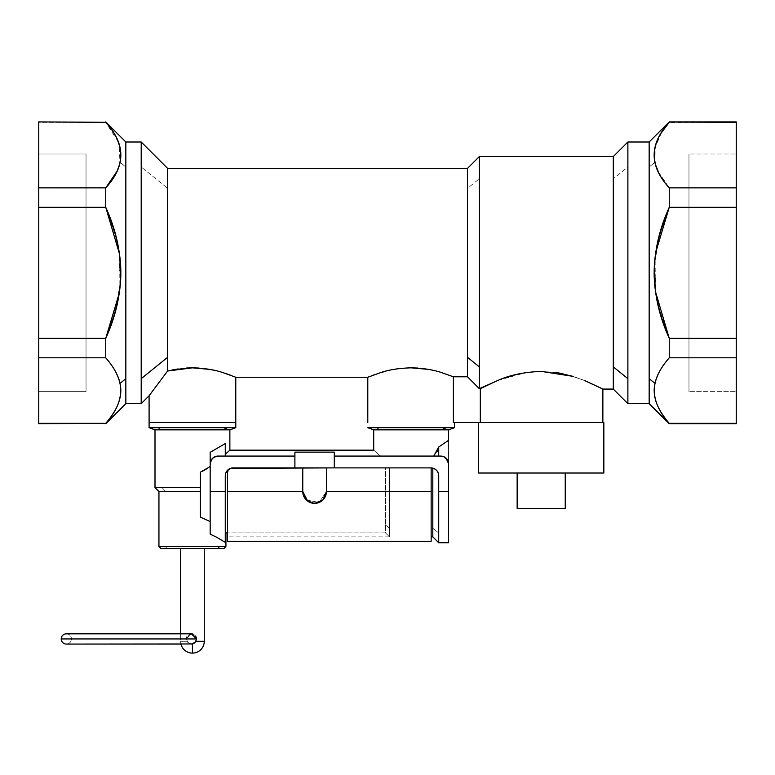 <?xml version="1.0" encoding="UTF-8"?>
<svg xmlns="http://www.w3.org/2000/svg" width="775" height="775" viewBox="0 0 775 775"><rect width="100%" height="100%" fill="white"/><g stroke="black" fill="none" stroke-linecap="round" stroke-linejoin="round"><path stroke-width="0.58" stroke-dasharray="3.88 2.91" d="M565.227 473.012L478.533 473.012L603.841 473.012L565.227 473.012L565.227 508.478L517.148 508.478L565.227 508.478L565.227 473.012L517.148 473.012L517.148 508.478L517.148 473.012L565.227 473.012M603.841 422.569L478.533 422.569L603.841 422.569M602.863 422.569L480.306 422.569L602.863 422.569M658.353 171.847L669.261 187.86L736.25 187.86L669.261 187.86L669.261 207.283L736.25 207.283L736.25 121.898L736.25 391.637L688.965 391.637L688.965 154.012L736.25 154.012L736.25 121.898L736.25 423.751L736.25 154.012L688.965 154.012L688.965 391.637L736.25 391.637L736.25 154.012L736.25 423.751L669.261 423.751L736.25 423.334L736.25 357.798L669.261 357.798C649.363 379.643 649.363 401.489 669.261 423.334C649.111 401.489 649.111 379.643 669.261 357.798L736.25 357.798L736.25 338.365L669.261 338.365L669.261 357.798L669.261 338.365L736.25 338.365L736.25 207.283L669.125 207.584M688.965 154.012L688.965 391.637L688.965 154.012M660.533 231.115L654.672 262.56L655.892 293.793M658.43 306.648L669.261 338.365M661.559 132.544L655.137 147.463L655.03 162.237C652.056 150.05 656.803 136.739 669.261 122.314L736.25 122.314L669.145 122.45M669.261 207.283L669.261 187.86C661.288 178.608 656.551 170.064 655.03 162.237L655.882 165.55M649.159 166.983L649.159 403.659L649.159 166.983L655.03 162.237L649.159 166.983L649.159 141.999L649.159 166.983M655.66 292.194L655.892 251.865M627.886 141.999L627.886 403.659L627.886 166.983L613.296 178.783L613.296 389.079L613.296 178.783L627.886 166.983L627.886 141.999M613.296 156.579L613.296 178.783L613.296 156.579M496.484 381.029L479.318 388.662L479.318 156.579L479.318 388.662L497.579 380.583M498.257 380.312L526.303 372.484M526.806 372.417L541.183 371.37L556.082 372.484M562.921 373.734L570.08 375.517M570.632 375.672L584.563 380.496M585.077 380.699L601.652 388.44M601.875 388.556L584.796 380.583L572.851 376.33L584.088 380.302M556.004 372.475L539.458 371.38M584.108 380.312L568.075 374.974M567.949 374.935L541.183 371.37M535.593 371.525L526.487 372.455M524.394 372.794L521.662 373.288M519.453 373.734L512.275 375.526M504.428 378.006L498.277 380.302M480.306 388.662L480.306 422.569L480.306 388.662M479.308 422.569L453.356 422.569L479.308 422.569M479.318 388.662A38742.773 38742.773 0 0 1 467.499 376.786L453.356 376.786L453.356 422.569L454.489 422.569L453.356 422.569L453.356 376.786L441.798 372.659L431.326 369.956M441.798 372.659L453.356 376.786L467.499 376.786L467.499 168.398L467.499 188.344L479.318 178.783L467.499 188.344L467.499 376.786L473.186 382.501M601.913 388.575L602.863 389.079M367.796 427.693L454.489 427.693L367.796 427.693M454.489 422.569L453.356 422.569L454.489 422.569M431.181 369.927L423.179 368.59M422.947 368.561L411.147 367.834L402.031 368.27M396.538 368.948L391.385 369.869M391.113 369.917L372.523 375.381M172.147 369.975L167.613 371.022L167.613 168.398L167.875 370.954M178.056 368.919L186.688 368.009M192.123 367.834L192.781 367.834M199.107 368.067L202.556 368.367M212.573 369.946L221.447 372.165M184.373 368.173L192.432 367.834C204.455 368.173 214.665 369.782 223.084 372.659L226.445 373.734M230.068 375.013L231.057 375.381M373.511 375.013L377.134 373.734M377.231 373.705L380.089 372.775M380.496 372.659L390.949 369.956M390.997 369.946L401.014 368.367M402.235 368.251L411.544 367.834M417.841 368.067L421.261 368.367M425.766 368.948L430.948 369.878M431.278 369.946L441.295 372.504M441.237 372.484L428.275 369.365M222.473 372.465L209.57 369.365M226.348 373.705L223.491 372.775M184.043 368.202L174.927 369.433M165.249 374.141L166.741 372.174M153.963 389.205L149.091 395.773M149.091 422.569L235.784 422.569L149.091 422.569M141.205 166.983L141.205 403.659L141.205 166.983L167.613 188.344L141.205 166.983L141.205 141.999L141.205 166.983M117.965 141.35L105.739 122.314C118.197 136.739 122.944 150.05 119.97 162.237L125.841 166.983L125.841 141.999L125.841 403.659L125.841 166.983L119.97 162.237C118.449 170.064 113.712 178.608 105.739 187.86L105.739 207.283L38.75 207.283L38.75 423.751L105.739 423.751L38.75 423.334L38.75 357.798L105.739 357.798C125.889 379.643 125.889 401.489 105.739 423.334C125.637 401.489 125.637 379.643 105.739 357.798L38.75 357.798L38.75 338.365L105.739 338.365L105.739 357.798L105.739 338.365L38.75 338.365L38.75 207.283L105.739 207.283L105.739 187.86L38.75 187.86L38.75 207.283L38.75 187.86L105.836 187.744M119.34 253.454L119.108 293.793M114.468 314.534L120.328 283.088L119.108 251.865M116.57 239.01L105.739 207.283M38.75 122.314L38.75 187.86L38.75 122.314L105.739 122.314L38.75 122.314M116.734 171.662L119.97 162.237L119.098 144.576M38.75 391.637L38.75 121.898L38.75 154.012L86.035 154.012L86.035 391.637L38.75 391.637L86.035 391.637L86.035 154.012L38.75 154.012L38.75 391.637M86.035 391.637L86.035 154.012L86.035 391.637M180.943 644.064A11.819 11.819 0 0 1 180.614 641.283A11.819 11.819 0 0 0 180.943 644.064L191.386 644.064L187.831 642.582L186.417 638.939L71.455 638.939A5.125 5.125 0 0 1 66.33 644.064A5.125 5.125 0 0 0 71.455 638.939L186.417 638.939L187.831 642.582L191.386 644.064L195.058 642.582L196.656 638.939L61.215 638.939L196.656 638.939C196.792 632.371 185.932 632.284 186.417 638.939L191.328 633.824L186.417 638.939L186.93 641.283L180.614 641.283L180.614 633.824L180.614 641.283L186.93 641.283L189.449 643.676L191.386 644.064L187.831 642.582L186.417 638.939L71.455 638.939L186.417 638.939L189.604 634.124M66.33 633.824A5.125 5.125 0 0 1 71.455 638.939A5.125 5.125 0 0 0 66.33 633.824L191.948 633.853M180.614 548.671L204.261 548.671L161.132 548.671L167.109 548.671L165.337 546.482L158.943 546.482L165.337 546.482L167.109 548.671L223.743 548.671L180.614 548.671M196.056 641.283L196.656 638.92L196.056 641.283L204.261 641.283L196.056 641.283L195.048 642.591M196.656 638.871L194.399 634.793M194.157 634.628L192.975 634.086M180.614 641.283L186.93 641.283L180.614 641.283M191.212 633.824L196.656 638.939M193.362 643.676L192.432 643.957L192.432 653.102L192.413 643.967M326.139 494.082L326.42 467.887L326.42 491.534L326.42 467.887L326.42 491.534L389.467 491.534L389.467 467.887L326.42 467.887L326.42 491.534L322.952 499.894L314.602 503.353L306.241 499.894L302.773 491.534L302.773 467.887L233.159 467.887L227.511 470.27L227.511 491.534L302.773 491.534L303.994 496.756M306.793 500.408L307.491 500.989M307.704 501.144L315.958 503.275L307.665 501.105M325.839 495.177L322.042 500.718L325.829 495.225M319.552 502.268L322.952 499.894L326.42 491.534L326.42 467.887L389.467 467.887L389.467 491.534L326.42 491.534L319.184 502.433L306.367 500.02L309.923 502.394M303.674 496.068L302.773 491.534L227.511 491.534L227.511 536.852L227.511 470.27L227.511 535.942L227.511 491.534L302.773 491.534A11.819 11.819 0 0 0 314.602 503.353A11.819 11.819 0 0 0 326.42 491.534L326.42 467.887L326.42 491.534L431.152 491.534L431.152 467.897L431.152 536.852L431.152 491.534L326.42 491.534L326.42 467.887L326.42 491.534L326.42 467.887L430.852 467.887L326.42 467.887L389.467 467.887L389.467 536.852L389.467 491.534L326.42 491.534L389.467 491.534L389.467 536.852L227.511 536.852L227.511 491.534L302.773 491.534L303.674 496.068L306.241 499.894L302.773 491.534L227.511 491.534L227.511 470.27L233.159 467.887L302.773 467.887L302.773 491.534L302.773 467.887L302.773 491.534L302.773 467.887L302.773 491.534L303.645 495.981M310.068 502.452L306.222 499.875L314.602 503.353L322.933 499.914M319.029 502.491L314.766 503.353L319.271 502.394M323.088 499.759L325.771 495.399M225.767 473.021L227.724 470.067L227.511 491.534L227.511 470.27L230.049 468.526L227.511 470.27L233.159 467.887L227.511 470.27L230.911 468.216M431.152 541.289L431.152 536.852M319.135 502.452L314.602 503.353L306.241 499.894L314.563 503.353M306.096 499.749L303.742 496.213L306.096 499.749M314.437 503.353L310.165 502.491M322.817 500.03L319.29 502.384M325.519 496.068L322.952 499.894L326.42 491.534A11.819 11.819 0 0 1 314.602 503.353A11.819 11.819 0 0 1 302.773 491.534L302.773 467.887L233.159 467.887L302.773 467.887L302.773 491.534L302.773 467.887L326.42 467.887L326.42 491.534L325.548 495.981M227.511 491.534L227.511 541.289L227.511 491.534L302.773 491.534L303.645 495.971M323.097 499.749L325.461 496.203M322.952 499.894L314.602 503.353L322.952 499.894L326.168 493.966M326.42 491.534L326.42 467.887L302.773 467.887L302.773 491.534L302.773 467.887L302.773 491.534L306.241 499.894L314.602 503.353L312.17 503.101M200.318 491.534L200.318 517.07L200.318 491.534L158.943 491.534L165.337 491.534L162.149 487.591L155 487.591L162.149 487.591L165.337 491.534L200.318 491.534L200.318 472.227L200.318 491.534L200.318 487.591L162.149 487.591L200.318 487.591L200.318 517.07L200.318 491.534M225.283 475.588L225.273 542.335L216.118 536.959L225.273 542.335L225.273 475.772L225.273 532.386L225.932 532.909L225.273 532.386L225.932 532.909L225.273 532.386L225.273 542.335L225.273 491.534L210.17 491.534L210.17 534.159L210.17 452.329L210.17 534.159L210.17 521.614L210.17 534.159L216.118 536.959L210.17 534.159L210.17 521.614L200.318 517.07L200.318 472.227L200.318 517.07L210.17 521.614L210.17 452.329L210.17 521.614L210.17 466.531L200.318 472.227L200.318 487.591L200.318 472.227L202.178 471.394M217.765 548.671L204.261 548.671L217.765 548.671M225.932 546.482L165.337 546.482L225.932 546.482M302.773 491.534L302.773 467.887L233.081 467.887L302.773 467.887L233.159 467.887L294.897 467.887L294.897 456.068L294.897 467.887L233.159 467.887L227.511 470.27M389.467 536.852L389.467 528.201L385.533 525.004L389.467 528.201L389.467 467.887L326.42 467.887L430.852 467.887L326.42 467.887L385.533 467.887L385.533 532.909L389.467 536.852L385.533 532.909L385.533 467.887L385.533 532.909L227.511 532.909L385.533 532.909L385.533 467.887L326.42 467.887L389.467 467.887L233.159 467.887A7.886 7.886 0 0 0 225.273 475.772L225.273 475.656M230.262 468.439L227.724 470.067L230.059 468.526L225.273 475.772L225.564 473.67M210.17 534.159L216.118 536.959M326.42 491.612L319.184 502.433L306.367 500.02M306.115 499.768L302.773 491.612M230.407 468.381L227.724 470.067L225.69 473.254M226.339 471.81L225.593 473.564L227.724 470.067L230.175 468.478M207.002 468.672L210.17 466.531L210.17 452.329L210.17 463.954L210.722 461.057M212.737 458.122L210.17 463.954L212.737 458.122L218.046 456.068L215.024 456.669M215.062 456.659L225.273 456.068L225.273 443.562L225.273 454.266L225.273 443.562L210.703 452.077M212.224 458.635L210.383 462.103M229.875 450.159L225.273 454.266L225.273 456.068L294.897 456.068L294.897 452.125L294.897 467.887L334.296 467.887L334.296 456.068L334.296 467.887L430.852 467.887L294.897 467.887L294.897 456.068L225.273 456.068L225.273 443.562L220.846 446.478L225.273 443.562L225.273 454.266L229.875 450.159L225.273 454.266L225.273 456.068L294.897 456.068L218.046 456.068L214.103 457.124M229.875 429.844L155 429.844L162.149 429.844L157.364 427.693L149.091 427.693L157.364 427.693L162.149 429.844L229.875 429.844M210.17 463.954A7.886 7.886 0 0 1 218.046 456.068A7.886 7.886 0 0 0 210.17 463.954L210.17 491.534L225.273 491.534L225.273 475.772M233.081 467.887L326.42 467.887M233.159 467.887L302.773 467.887M432.789 468.129L433.554 468.371L432.789 468.129M430.852 467.887C435.637 468.362 438.262 470.987 438.728 475.772L438.253 473.079L436.218 469.999L438.253 473.079L438.728 475.772L438.728 491.534L448.58 491.534L448.58 542.762L448.58 491.534L438.728 491.534L438.728 475.772A7.886 7.886 0 0 0 434.862 468.991M433.622 468.4L435.385 469.33M334.296 452.125L334.296 456.068L334.296 452.125L294.897 452.125L334.296 452.125L334.296 456.068L380.37 456.068L334.296 456.068L334.296 452.125L294.897 452.125L294.897 467.887L294.897 452.125L334.296 452.125L334.296 467.887L334.296 452.125L294.897 452.125L334.296 452.125M373.705 450.159L380.37 456.068L373.705 450.159L380.37 456.068L438.728 456.068L380.37 456.068L373.705 450.159M235.784 427.693L157.364 427.693L235.784 427.693M225.273 443.562L225.273 454.266M218.046 456.068L294.897 456.068L218.046 456.068M334.296 467.887L334.296 456.068L334.296 467.887M448.58 463.954L448.58 440.307L438.728 446.991L438.728 456.068L443.697 456.659L440.704 456.068L334.296 456.068L440.704 456.068A7.886 7.886 0 0 1 448.58 463.954A7.886 7.886 0 0 0 440.704 456.068L334.296 456.068L433.816 456.068L438.728 446.991L448.58 440.307L448.58 491.534M433.225 468.255A7.886 7.886 0 0 0 432.818 468.139L434.746 468.923A7.886 7.886 0 0 0 433.419 468.323M433.554 468.371L432.818 468.139L432.818 536.852L432.818 468.139L434.475 468.778M436.635 470.415L438.156 472.808M438.679 474.891L438.728 475.482M438.728 475.772L438.728 542.762L438.728 475.772M443.726 456.669L440.704 456.068L443.552 456.601M448.58 429.844L373.705 429.844L380.854 429.844L376.078 427.693L380.854 429.844L448.58 429.844M448.56 463.324L447.223 459.536M438.166 472.857L435.715 469.573M432.818 528.201L438.728 532.977L432.818 528.201M446.526 458.635L448.367 462.103M448.57 463.624L447.698 460.321M437.032 450.043L433.816 456.068L438.728 456.068L438.728 446.991"/><path stroke-width="1.16" d="M478.533 422.569L478.533 473.012L603.841 473.012L603.841 422.569L479.308 422.569L603.841 422.569L603.841 473.012L478.533 473.012L478.533 422.569M565.227 508.478L565.227 473.012L565.227 508.478L517.148 508.478L565.227 508.478M517.148 508.478L517.148 473.012L517.148 508.478M669.261 338.365L669.261 357.798C661.288 367.04 656.551 375.584 655.03 383.422C652.056 395.608 656.803 408.909 669.261 423.334L649.159 403.659L669.261 423.751L736.25 423.334L669.261 423.334C657.142 409.772 652.405 396.471 655.03 383.422C656.861 375.032 661.598 366.498 669.261 357.798L736.25 357.798L736.25 423.751L669.261 423.751L736.25 423.751L736.25 121.898L669.261 121.898L736.25 121.898L669.261 121.898L649.159 141.999L669.261 121.898L736.25 122.314L736.25 187.86L669.261 187.86C649.363 166.015 649.363 144.16 669.261 122.314C649.111 144.16 649.111 166.015 669.261 187.86L736.25 187.86L736.25 207.283L669.261 207.283L669.261 187.86L669.261 207.283L736.25 207.283L736.25 338.365L669.261 338.365C649.363 294.674 649.363 250.984 669.261 207.283C649.111 256.118 649.111 289.53 669.261 338.365L736.25 338.365L736.25 357.798L669.261 357.798L669.261 338.365L655.66 292.194M669.125 207.584L660.533 231.115M655.892 293.793L658.43 306.648M669.145 122.45L661.559 132.544M655.882 165.55L658.353 171.847M655.892 251.865L669.261 207.283M649.159 378.675L649.159 141.999L627.886 141.999L649.159 141.999L649.159 378.675L655.03 383.422L649.159 378.675L649.159 403.659L649.159 378.675M627.886 403.659L649.159 403.659L627.886 403.659L627.886 141.999L613.296 156.579L627.886 141.999L627.886 378.675L613.296 366.875L613.296 156.579L479.318 156.579L613.296 156.579L613.296 366.875L627.886 378.675L627.886 403.659L613.296 389.079L627.886 403.659M613.296 389.079L613.296 366.875L613.296 389.079L602.863 389.079L613.296 389.079M497.046 380.806L498.257 380.312M526.303 372.484L526.806 372.417M556.082 372.484L562.921 373.734M570.08 375.517L570.632 375.672M584.563 380.496L585.077 380.699M602.863 389.079L602.863 422.569L602.863 389.079L584.088 380.302M541.183 371.37C523.948 372.107 509.417 375.177 497.579 380.583C509.408 375.177 523.948 372.107 541.183 371.37L572.851 376.33L556.004 372.475M498.277 380.302L479.318 388.662L479.318 156.579L467.499 168.398L479.318 156.579L479.318 366.875L467.499 357.314L467.499 168.398L167.613 168.398L467.499 168.398L467.499 357.314L479.318 366.875L479.318 388.662L467.499 376.786L467.499 357.314L467.499 376.786A38742.773 38742.773 0 0 0 479.318 388.662L480.306 388.662L480.306 422.569L480.306 388.662L496.484 381.029M585.357 380.816L584.108 380.312M539.458 371.38L535.593 371.525M526.487 372.455L524.394 372.794M521.662 373.288L519.453 373.734M512.275 375.526L504.428 378.006M473.186 382.501L479.318 388.662M441.295 372.504L453.356 376.786L453.356 422.569L479.308 422.569L453.356 422.569L453.356 376.786L467.499 376.786L453.356 376.786L441.237 372.484M584.796 380.583L601.913 388.575M367.796 422.569L367.796 377.251L367.796 422.569M454.489 427.693L454.489 422.569L454.489 427.693L367.796 427.693L454.489 427.693L448.58 429.844L448.58 440.307L438.728 446.991L433.816 456.068L435.647 452.581L438.728 450.091L438.728 446.991L448.58 440.307L448.58 429.844L441.43 429.844L448.58 429.844L454.489 427.693M402.031 368.27L396.538 368.948M167.875 370.954L178.056 368.919M186.688 368.009L192.123 367.834M192.781 367.834L199.107 368.067M202.556 368.367L212.573 369.946M221.447 372.165L222.473 372.465M226.445 373.734L230.068 375.013M235.784 377.251L367.796 377.251L235.784 377.251L223.084 372.659L235.784 377.251L235.784 422.569L235.784 377.251M372.523 375.381L373.511 375.013M401.014 368.367L402.235 368.251M411.544 367.834L417.841 368.067M421.261 368.367L425.766 368.948M428.275 369.365L411.147 367.834C399.125 368.173 388.905 369.782 380.496 372.659L367.796 377.251L380.496 372.659C388.914 369.782 399.125 368.173 411.147 367.834C423.179 368.183 433.39 369.782 441.798 372.659M209.57 369.365L192.432 367.834L167.613 371.022L167.613 168.398L141.205 141.999L167.613 168.398L167.613 357.314L141.205 378.675L141.205 141.999L125.841 141.999L141.205 141.999L141.205 378.675L167.613 357.314L167.613 371.022L153.779 389.457M231.057 375.381L226.348 373.705M223.491 372.775L223.084 372.659C214.685 369.782 204.464 368.183 192.432 367.834L167.613 371.022L154.351 388.682M174.927 369.433L172.147 369.975M166.741 372.174L165.249 374.141M149.091 395.773L149.091 422.569L149.091 395.773L141.205 403.659L149.091 395.773L153.75 389.476M141.205 403.659L141.205 378.675L141.205 403.659L125.841 403.659L141.205 403.659M235.784 422.569L149.091 422.569L235.784 422.569L235.784 427.693L229.875 429.844L229.865 450.168L229.875 429.844L222.725 429.844L229.875 429.844L235.784 427.693L227.501 427.693L235.784 427.693L235.784 422.569M119.108 293.793L105.739 338.365L105.739 357.798C113.402 366.498 118.139 375.032 119.97 383.422C122.595 396.471 117.858 409.772 105.739 423.334L38.75 423.751L105.739 423.334C118.197 408.909 122.944 395.608 119.97 383.422L125.841 378.675L125.841 403.659L105.739 423.751L125.841 403.659L125.841 141.999L105.739 121.898L125.841 141.999L125.841 378.675L119.97 383.422C118.449 375.584 113.712 367.04 105.739 357.798L105.739 338.365C125.889 289.53 125.889 256.118 105.739 207.283L119.34 253.454M105.739 207.283L105.739 187.86C125.889 166.015 125.889 144.16 105.739 122.314L38.75 121.898L105.739 122.314C125.637 144.16 125.637 166.015 105.739 187.86L38.75 187.86L38.75 122.314L38.75 187.86L105.739 187.86L105.739 207.283L38.75 207.283L38.75 187.86L38.75 207.283L105.739 207.283C125.637 250.974 125.637 294.674 105.739 338.365L38.75 338.365L38.75 207.283L38.75 338.365L105.739 338.365M105.875 338.065L114.468 314.534M119.108 251.865L116.57 239.01M105.836 187.744L116.734 171.662M119.098 144.576L117.965 141.35M105.739 357.798L38.75 357.798L38.75 338.365L38.75 357.798L105.739 357.798M38.75 423.334L38.75 357.798L38.75 423.334L105.739 423.334L38.75 423.334M66.33 633.824A5.125 5.125 0 0 0 61.215 638.939A5.125 5.125 0 0 1 66.33 633.824L191.328 633.824L196.656 638.939L61.215 638.939A5.125 5.125 0 0 0 66.33 644.064A5.125 5.125 0 0 1 61.215 638.939L196.656 638.939L195.058 642.582L191.386 644.064L192.432 643.957L192.432 653.102A11.819 11.819 0 0 1 180.943 644.064A11.819 11.819 0 0 0 192.432 653.102L192.432 643.957L196.056 641.283L204.261 641.283L196.056 641.283M204.261 548.671L204.261 641.283A11.819 11.819 0 0 1 192.432 653.102A11.819 11.819 0 0 0 204.261 641.283L204.261 548.671M180.614 633.824L180.614 548.671L180.614 633.824M192.975 634.086L191.948 633.853M189.604 634.124L191.212 633.824M195.058 642.582L193.343 643.686M192.432 643.957L66.33 644.064L180.943 644.064M216.496 537.153L210.17 534.159L210.17 491.534L225.273 491.534L225.273 542.335L215.731 536.755L225.273 542.335L225.273 475.772A7.886 7.886 0 0 1 233.159 467.887L230.049 468.526L233.159 467.887L430.852 467.887A7.886 7.886 0 0 1 438.728 475.772L438.282 473.167M302.773 491.612L306.793 500.408M325.829 495.225L326.42 491.534L431.152 491.534L431.152 467.897L431.152 541.289L227.511 541.289M303.994 496.756L306.367 500.02M319.029 502.491L322.952 499.894L314.737 503.353L309.923 502.394M325.461 496.203L326.42 491.534L323.088 499.759M325.771 495.399L326.139 494.082M227.511 491.534L302.773 491.534L227.511 491.534L227.511 541.289L227.511 470.27L227.511 536.852M431.152 536.852L432.818 536.852L432.818 468.139L430.852 467.887L432.818 468.139L431.152 467.897L432.818 468.139L432.818 536.852L431.152 536.852L431.152 491.534L326.42 491.534L326.42 467.887L326.42 491.534A11.819 11.819 0 0 1 314.602 503.353A11.819 11.819 0 0 1 302.773 491.534L302.773 491.631M303.645 495.971L306.241 499.894L302.773 491.534A11.819 11.819 0 0 0 314.602 503.353A11.819 11.819 0 0 0 326.42 491.534L326.168 493.966M302.773 467.887L302.773 491.534L302.773 467.887L302.773 491.534L307.665 501.105M312.17 503.101L306.241 499.894M326.42 467.887L326.42 491.534M217.765 548.671L161.132 548.671L158.943 546.482L219.538 546.482L217.765 548.671L219.538 546.482L225.932 546.482L223.743 548.671L217.765 548.671L223.743 548.671L217.765 548.671L223.743 548.671L225.932 546.482L158.943 546.482L158.943 491.534L200.318 491.534L158.943 491.534L158.943 546.482L161.132 548.671L217.765 548.671M200.318 517.07L210.17 521.614L200.318 517.07L200.318 472.227L210.17 466.531L200.318 472.227L200.318 517.07M225.273 532.386L225.932 532.909L225.932 546.482L225.932 532.909L225.273 532.386M325.839 495.177L326.42 491.582M227.511 532.909L225.932 532.909L227.511 532.909M225.273 475.656L225.767 473.021M233.081 467.887L230.262 468.439M225.564 473.67L225.273 491.534L210.17 491.534L210.17 452.329L210.17 534.159M155 487.591L200.318 487.591L155 487.591L158.943 491.534L155 487.591L155 429.844L222.725 429.844L227.501 427.693L222.725 429.844L155 429.844L155 487.591M225.69 473.254L225.283 475.588M227.511 470.27L226.339 471.81M438.728 475.695L438.728 491.534L448.58 491.534L448.58 463.954A7.886 7.886 0 0 0 440.704 456.068L334.296 456.068L440.704 456.068A7.886 7.886 0 0 1 448.58 463.954L448.58 491.534L438.728 491.534L438.728 475.772C438.262 470.987 435.637 468.362 430.852 467.887L334.296 467.887L334.296 452.125L294.897 452.125L294.897 467.887L294.897 452.125L334.296 452.125L334.296 467.887L230.407 468.381M210.17 463.954A7.886 7.886 0 0 1 218.046 456.068L294.897 456.068L218.046 456.068A7.886 7.886 0 0 0 210.17 463.954L210.383 462.103M233.159 467.887C228.373 468.362 225.748 470.987 225.273 475.772L225.273 475.763M210.722 461.057L212.737 458.122L215.062 456.659M225.273 443.562L225.273 456.068L218.046 456.068L225.273 456.068L225.273 443.562L210.17 452.329M215.024 456.669L212.224 458.635M202.178 471.394L207.002 468.672M214.103 457.124L212.515 458.345M230.911 468.216L230.175 468.478M435.385 469.33L433.622 468.4M155 429.844L149.091 427.693L227.501 427.693L149.091 427.693L155 429.844M225.273 454.266L229.875 450.159L373.705 450.159L229.865 450.159M434.862 468.991A7.886 7.886 0 0 0 434.746 468.923L435.715 469.573M433.554 468.371L432.818 468.139A7.886 7.886 0 0 0 430.852 467.887M434.475 468.778L436.635 470.415M438.156 472.808L438.728 475.482M438.728 491.534L438.728 542.762L432.818 536.852L438.728 542.762L438.728 491.534M448.58 491.534L448.58 542.762L438.728 542.762L448.58 542.762L448.56 463.324M443.552 456.601L446.012 458.122L448.57 463.624M438.728 456.068L440.704 456.068L438.728 456.068L438.728 450.091L438.728 456.068M149.091 427.693L149.091 422.569L149.091 427.693M373.705 450.159L373.705 429.844L441.43 429.844L446.216 427.693L441.43 429.844L373.705 429.844L373.705 450.159M447.223 459.536L443.707 456.669L446.526 458.635M443.726 456.669L447.698 460.321M448.367 462.103L448.58 463.954M373.705 429.844L367.796 427.693L373.705 429.844M435.647 452.581L438.728 446.991L438.728 450.091L435.647 452.581M438.728 446.991L437.032 450.043"/></g></svg>
